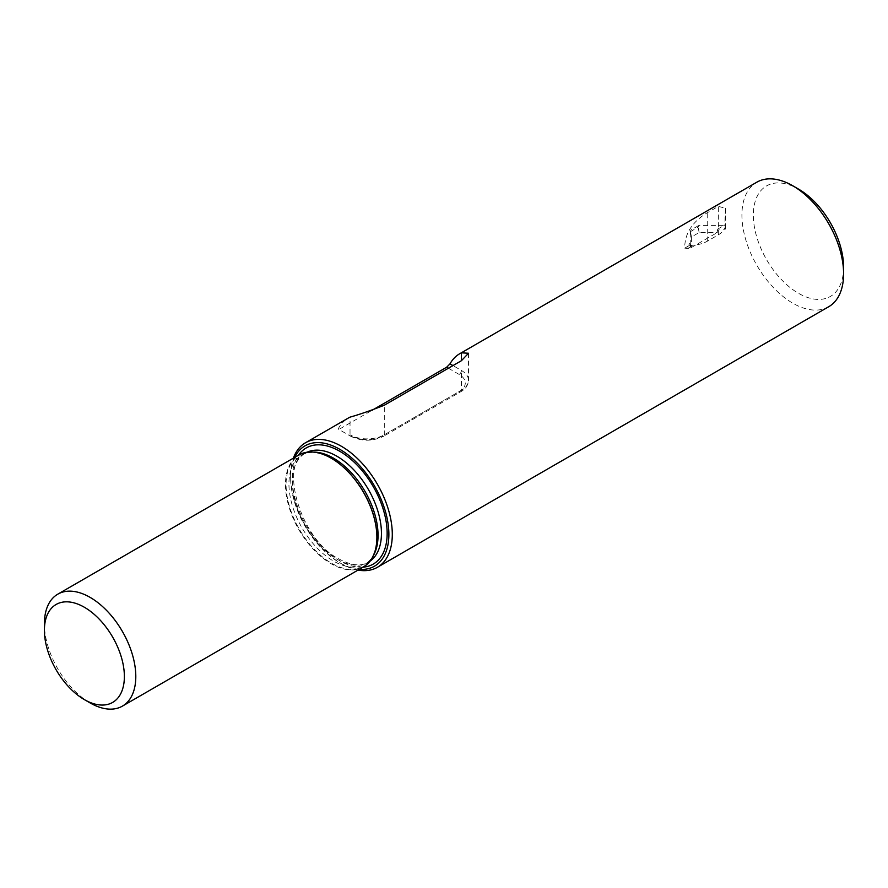<?xml version="1.0" encoding="UTF-8"?>
<svg xmlns="http://www.w3.org/2000/svg" width="888" height="888" viewBox="0 0 888 888"><rect width="100%" height="100%" fill="white"/><g stroke="black" fill="none" stroke-linecap="round" stroke-linejoin="round"><path stroke-width="0.67" stroke-dasharray="4.44 3.33" d="M691.397 247.497L717.26 232.567L717.693 229.104L725.363 229.115L725.407 225.641L698.479 225.63L698.212 227.162L690.52 231.59L690.265 230.347L690.242 243.157L687.268 245.255L688.322 248.44L690.82 246.62L690.82 244.622L691.397 247.497L691.419 236.985L699.111 232.556L717.26 232.567M691.419 236.985L690.52 231.59M699.111 232.556L698.212 227.162M698.479 225.63L690.265 230.347M725.407 225.641A24.231 13.997 180 0 1 718.337 234.832L707.225 241.247A24.231 13.997 180 0 1 687.268 245.255M725.363 229.115A24.231 13.997 0 0 0 725.429 228.072A24.231 13.997 0 0 0 724.83 224.986L725.429 208.28L718.337 206.36L707.225 212.776C692.14 221.956 684.637 233.744 684.726 248.129L690.82 244.622M684.726 248.129A24.231 13.997 0 0 0 688.322 248.44M717.693 229.104L724.83 224.986M448.407 368.22L459.14 374.425A21.001 12.132 180 0 1 459.14 391.575L382.018 436.097A21.001 12.132 180 0 1 352.314 436.097L350.027 434.776A24.231 13.997 0 0 0 384.304 434.776L461.427 390.254A24.231 13.997 0 0 0 468.52 380.353A24.231 13.997 0 0 0 461.427 370.463L452.969 365.579M352.314 436.097A3.23 1.865 -60 0 1 350.693 436.252L338.517 429.226L338.606 428.183A71.906 41.514 -120 0 1 348.351 418.026M339.838 428.893L371.983 410.345M363.492 566.933A64.635 37.318 60 0 1 298.856 529.625A64.635 37.318 60 0 1 298.856 454.989M90.099 702.919A64.635 37.318 60 0 1 44.4 623.765M359.307 569.352A69.475 40.115 60 0 1 339.749 562.748A69.475 40.115 60 0 1 290.62 477.655A69.475 40.115 60 0 1 294.683 457.409M358.019 570.096A71.906 41.514 60 0 1 341.458 563.736A71.906 41.514 60 0 1 290.62 475.679A71.906 41.514 60 0 1 293.384 458.153M828.704 306.737A71.906 41.514 60 0 1 756.809 265.235A71.906 41.514 60 0 1 756.809 182.207M843.6 267.233A63.825 36.852 60 0 1 798.467 293.284A63.825 36.852 60 0 1 753.335 215.118A63.825 36.852 60 0 1 798.467 189.066M690.82 246.62L690.242 243.157M690.353 247.275L689.776 243.812M718.337 234.832L718.337 206.36M707.225 241.247L707.225 212.776M459.14 374.425A3.23 1.865 120 0 0 461.427 370.463L461.427 390.254A3.23 1.865 -120 0 1 460.75 391.73L383.638 436.252A3.23 1.865 -120 0 0 384.304 434.776L384.304 405.228M459.14 391.575A3.23 1.865 -120 0 0 460.75 391.73C465.39 389.377 467.976 385.581 468.52 380.353L468.52 353.246M382.018 436.097A3.23 1.865 -120 0 0 383.638 436.252C372.649 441.536 361.671 441.536 350.693 436.252A3.23 1.865 -60 0 1 350.027 434.776L350.027 417.138M376.878 537.173A64.202 37.063 60 0 1 331.479 563.203A64.202 37.063 60 0 1 286.08 484.67A64.202 37.063 60 0 1 331.324 458.286M373.326 555.688A63.015 36.386 60 0 1 365.012 564.191A63.015 36.386 60 0 1 333.5 561.072A63.015 36.386 60 0 1 292.33 505.55A63.015 36.386 60 0 1 301.998 455.045A63.015 36.386 60 0 1 313.519 452.092M370.007 561.205A63.015 36.386 60 0 1 368.398 562.237A63.015 36.386 60 0 1 336.885 559.118A63.015 36.386 60 0 1 295.726 503.585A63.015 36.386 60 0 1 305.383 453.091A63.015 36.386 60 0 1 307.082 452.214M363.125 567.143A67.055 38.717 60 0 1 339.749 560.772A67.055 38.717 60 0 1 298.501 455.2M725.429 228.072L725.429 208.28M376.878 536.996C376.501 550.838 372.538 559.906 365.012 564.191L368.398 562.237C360.916 566.622 351.082 565.512 338.905 558.918C299.789 539.416 279.043 462.948 305.383 453.091L301.998 455.045C309.479 450.671 319.303 451.77 331.479 458.375M339.749 562.748L341.458 563.736M290.62 477.655L290.62 475.679"/><path stroke-width="1.33" d="M452.969 365.579L449.994 363.869L446.664 367.221L448.407 368.22M371.983 410.345L446.664 367.221M449.994 363.869A71.906 41.514 60 0 1 459.751 353.713A71.906 41.514 60 0 1 461.427 352.825L468.52 353.246L461.427 360.706L384.304 405.228C370.873 410.534 359.451 414.496 350.027 417.138A71.906 41.514 -120 0 0 348.351 418.026L305.505 442.757A71.906 41.514 60 0 1 360.916 462.026A71.906 41.514 60 0 1 392.296 534.387A71.906 41.514 60 0 1 377.411 567.299A71.906 41.514 60 0 1 358.019 570.096M44.4 630.358L44.4 623.765A64.635 37.318 60 0 1 57.787 594.172L298.856 454.989A64.635 37.318 60 0 1 331.18 458.197A64.635 37.318 60 0 1 376.878 537.351A64.635 37.318 60 0 1 363.492 566.933L122.422 706.115A64.635 37.318 60 0 1 90.099 702.919L84.393 699.622A56.555 32.656 60 0 1 44.4 630.358A56.555 32.656 60 0 1 84.393 607.27A56.555 32.656 60 0 1 124.376 676.534A56.555 32.656 60 0 1 84.393 699.622M57.787 594.172A64.635 37.318 60 0 1 107.592 611.488A64.635 37.318 60 0 1 135.797 676.534A64.635 37.318 60 0 1 122.422 706.115M331.324 458.286A64.202 37.063 60 0 1 331.479 458.375A64.202 37.063 60 0 1 376.878 536.996L376.878 537.351M294.683 457.409A69.475 40.115 60 0 1 349.739 456.243A69.475 40.115 60 0 1 388.877 534.387A69.475 40.115 60 0 1 359.307 569.352M293.384 458.153A71.906 41.514 60 0 1 305.505 442.757M459.751 353.713L756.809 182.207A71.906 41.514 60 0 1 792.762 185.77A71.906 41.514 60 0 1 843.6 273.826A71.906 41.514 60 0 1 828.704 306.737L377.411 567.299M792.762 185.77L798.467 189.066A63.825 36.852 60 0 1 843.6 267.233L843.6 273.826M461.427 360.706L461.427 352.825M313.519 452.092A63.015 36.386 60 0 1 378.055 535.353A63.015 36.386 60 0 1 373.326 555.688M307.082 452.214A63.015 36.386 60 0 1 355.011 471.128A63.015 36.386 60 0 1 381.452 533.388A63.015 36.386 60 0 1 370.007 561.205M298.501 455.2A67.055 38.717 60 0 1 373.271 486.657A67.055 38.717 60 0 1 363.125 567.143"/></g></svg>
